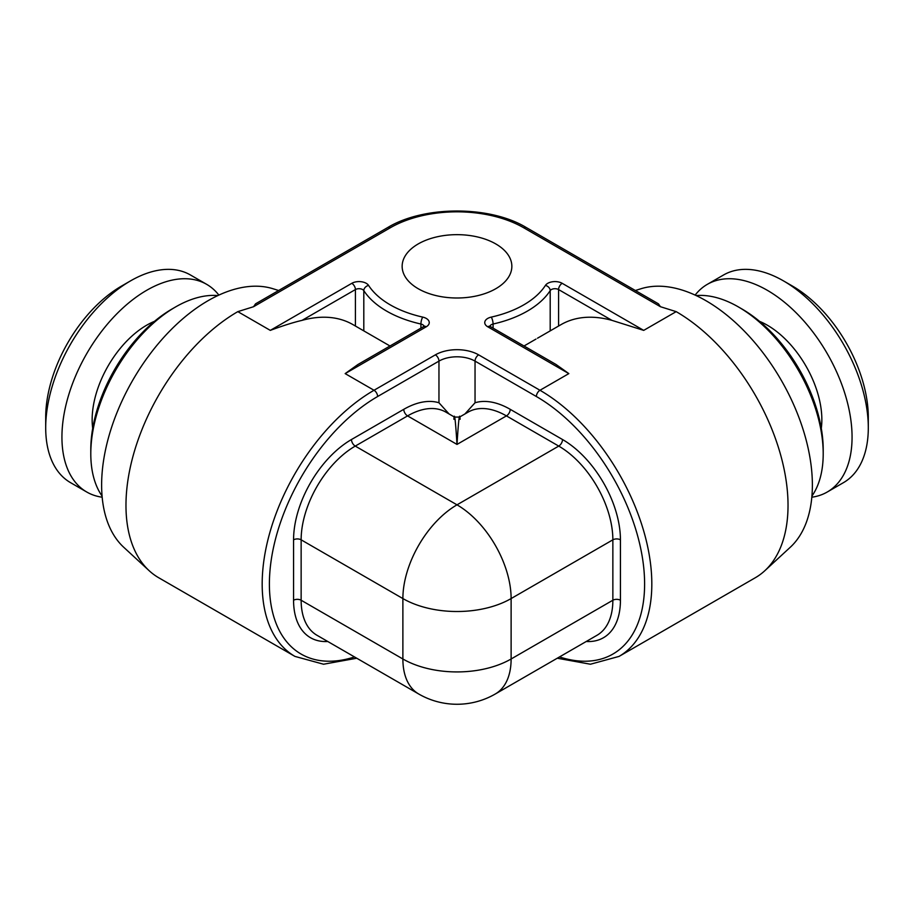 <?xml version="1.0" encoding="UTF-8"?>
<svg xmlns="http://www.w3.org/2000/svg" width="914" height="914" viewBox="0 0 914 914"><rect width="100%" height="100%" fill="white"/><g stroke="black" fill="none" stroke-linecap="round" stroke-linejoin="round"><path stroke-width="1.37" d="M523.745 227.792A5.107 2.948 -60 0 1 526.293 227.54L658.446 303.836L660.445 306.716L523.745 227.792A94.393 54.497 0 0 0 390.255 227.792L253.555 306.716L237.823 311.64A158.168 91.32 120 0 0 125.972 505.351A158.168 91.32 -60 0 0 149.222 570.759A158.168 91.32 -60 0 0 158.739 577.762L294.936 656.401L323.556 664.227L356.746 658.229M660.445 306.716L676.177 311.64L643.707 330.377L611.923 320.357A158.168 91.32 -120 0 0 561.013 324.63L537.512 338.203M495.788 243.935A54.851 31.67 180 0 1 511.851 266.328A54.851 31.67 180 0 1 477.988 295.588A54.851 31.67 180 0 1 418.212 288.721A54.851 31.67 180 0 1 402.149 266.328A54.851 31.67 180 0 1 436.012 237.069A54.851 31.67 180 0 1 495.788 243.935M676.177 311.64A158.168 91.32 -120 0 1 788.028 505.351A158.168 91.32 60 0 1 764.778 570.759A158.168 91.32 60 0 1 755.261 577.762L619.064 656.401A158.168 91.32 -120 0 0 643.307 529.652A158.168 91.32 -120 0 0 539.98 390.267A5.107 2.948 120 0 0 536.369 396.516L475.04 361.11A5.107 2.948 120 0 1 478.65 354.861L539.98 390.267L568.839 373.609L487.722 326.766A10.203 5.895 180 0 1 491.241 317.112A94.393 54.497 0 0 0 545.418 285.419A10.203 5.895 180 0 1 562.19 283.317L643.707 330.377M524.019 345.995L535.97 339.083M487.722 326.766A5.107 2.948 -60 0 1 490.281 326.515L556.055 364.492L568.839 373.609M389.981 345.995L376.214 338.043M253.555 306.716L255.554 303.836L387.707 227.54A5.107 2.948 -120 0 1 390.255 227.792M278.656 290.503L273.012 288.744A150.524 86.899 120 0 0 161.07 340.442A150.524 86.899 120 0 0 101.625 485.048A150.524 86.899 -60 0 0 123.744 547.28L149.222 570.759M345.161 373.609L357.945 364.492L423.719 326.515A5.107 2.948 -120 0 1 426.278 326.766L345.161 373.609L374.02 390.267L435.35 354.861A5.107 2.948 60 0 1 438.96 361.11L438.96 402.766L449.082 413.973M377.996 339.071L352.987 324.63A158.168 91.32 120 0 0 302.077 320.357C293.725 322.288 283.134 325.624 270.293 330.377L351.81 283.317A10.203 5.895 180 0 1 368.582 285.419A94.393 54.497 0 0 0 422.759 317.112A10.203 5.895 180 0 1 426.278 326.766M464.918 413.973L475.04 402.766L475.04 361.11A25.512 14.727 180 0 0 438.96 361.11L377.631 396.516A153.072 88.372 120 0 0 270.018 570.21A153.072 88.372 120 0 0 354.518 656.938M418.738 694.012A76.536 44.192 -60 0 1 402.88 658.983L402.88 598.567A76.536 44.192 -60 0 1 457 504.836A76.536 44.192 60 0 1 511.12 598.567A76.536 44.192 180 0 1 402.88 598.567L301.14 539.831L301.14 600.235L402.88 658.983A76.536 44.192 0 0 0 511.12 658.983A76.536 44.192 60 0 1 495.262 694.012A76.536 76.536 0 0 1 418.738 694.012L316.987 635.276A76.536 44.192 120 0 1 301.14 600.235A5.358 3.096 180 0 0 293.565 600.235A81.894 47.277 120 0 0 327.772 641.491M453.881 419.298C454.395 410.992 455.435 419.366 457 444.421C458.565 419.366 459.605 410.992 460.119 419.298M635.344 290.503L640.988 288.744A150.524 86.899 -120 0 1 752.93 340.442A150.524 86.899 -120 0 1 812.375 485.048A150.524 86.899 60 0 1 790.256 547.28L764.778 570.759M696.171 295.576A119.905 69.224 60 0 1 738.421 306.944L742.019 309.035L738.421 306.944A119.905 69.224 -120 0 1 823.206 453.801A119.905 69.224 -120 0 1 811.929 496.074M823.206 453.801L823.206 449.631A114.798 66.276 -120 0 0 742.019 309.035M811.826 497.205A119.905 69.224 -120 0 0 827.227 492.029A119.905 69.224 -120 0 0 845.61 395.945A119.905 69.224 -120 0 0 767.28 290.286A119.905 69.224 60 0 0 707.322 284.345L723.568 274.977A119.905 69.224 60 0 1 783.515 280.906L783.515 280.906A119.905 69.224 -120 0 1 868.3 427.763A119.905 69.224 -120 0 1 843.462 482.649L827.227 492.029M695.143 295.096A119.905 69.224 60 0 1 707.322 284.345M792.529 286.116L783.515 280.906L792.541 286.116A107.144 61.866 -120 0 0 792.529 286.116A107.144 61.866 -120 0 1 868.3 417.344L868.3 427.763M121.459 286.116L130.485 280.906L121.471 286.116A107.144 61.866 120 0 0 121.459 286.116A107.144 61.866 120 0 0 45.7 417.344L45.7 427.763A119.905 69.224 120 0 0 70.538 482.649L86.773 492.029A119.905 69.224 120 0 0 102.174 497.205M45.7 427.763A119.905 69.224 120 0 1 130.485 280.906A119.905 69.224 -60 0 1 190.432 274.977L206.678 284.345A119.905 69.224 -60 0 1 218.857 295.096M206.678 284.345A119.905 69.224 -60 0 0 146.72 290.286A119.905 69.224 120 0 0 68.39 395.945A119.905 69.224 120 0 0 86.773 492.029M171.981 309.035L175.579 306.944L171.981 309.035A114.798 66.276 120 0 0 90.794 449.631L90.794 453.801A119.905 69.224 120 0 0 102.071 496.074M90.794 453.801A119.905 69.224 120 0 1 175.579 306.944A119.905 69.224 -60 0 1 217.829 295.576M438.96 402.766A81.894 47.277 120 0 0 403.782 409.323L351.467 439.531A81.894 47.277 120 0 0 293.565 539.831L293.565 600.235M293.565 539.831A5.358 3.096 180 0 1 301.14 539.831A76.536 44.192 120 0 1 355.26 446.089L457 504.836L558.74 446.089L506.425 415.893L457 444.421L407.575 415.893L355.26 446.089A5.358 3.096 -120 0 1 351.467 439.531M377.631 396.516A5.107 2.948 -120 0 0 374.02 390.267A158.168 91.32 120 0 0 270.693 529.652A158.168 91.32 120 0 0 294.936 656.401M435.35 354.861A30.619 17.674 180 0 1 478.65 354.861M237.823 311.64L270.293 330.377M559.482 656.938A153.072 88.372 -120 0 0 643.982 570.21A153.072 88.372 -120 0 0 536.369 396.516M489.915 326.275A5.107 2.948 180 0 1 493.092 324.024A99.5 57.445 0 0 0 550.194 290.618A5.107 2.948 180 0 1 558.58 289.567L611.923 320.357M491.241 317.112A5.107 1.508 77.3 0 1 493.092 324.024L493.092 328.137M545.418 285.419A5.107 3.907 32.9 0 1 550.194 290.618L550.194 330.879M562.19 283.317A5.107 2.948 120 0 0 558.58 289.567L558.58 326.035M363.806 330.879L363.806 290.618A99.5 57.445 0 0 0 420.908 324.024A5.107 2.948 180 0 1 424.085 326.275M420.908 328.137L420.908 324.024A5.107 1.508 102.7 0 1 422.759 317.112M586.228 641.491A81.894 47.277 -120 0 0 620.435 600.235L620.435 539.831A81.894 47.277 -120 0 0 562.533 439.531L510.218 409.323A81.894 47.277 -120 0 0 475.04 402.766M620.435 600.235A5.358 3.096 0 0 0 612.86 600.235L511.12 658.983L511.12 598.567L612.86 539.831A76.536 44.192 -120 0 0 558.74 446.089A5.358 3.096 -60 0 0 562.533 439.531M495.262 694.012L597.013 635.276A76.536 44.192 -120 0 0 612.86 600.235L612.86 539.831A5.358 3.096 0 0 1 620.435 539.831M510.218 409.323A5.358 3.096 -60 0 1 506.425 415.893A76.536 44.192 -120 0 0 468.162 412.1L459.548 417.07L454.452 417.07L445.838 412.1A76.536 44.192 120 0 0 407.575 415.893A5.358 3.096 -120 0 1 403.782 409.323M821.298 428.335A77.176 44.558 -120 0 0 767.28 325.178A77.176 44.558 60 0 0 759.523 321.34M92.702 428.335A77.176 44.558 120 0 1 146.72 325.178A77.176 44.558 -60 0 1 154.477 321.34M302.077 320.357L355.42 289.567A5.107 2.948 180 0 1 363.806 290.618A5.107 3.907 147.1 0 1 368.582 285.419M355.42 326.035L355.42 289.567A5.107 2.948 60 0 0 351.81 283.317M557.254 658.229L590.444 664.227L619.064 656.401M490.281 326.515L489.664 326.047L489.835 326.766M526.293 227.54C489.95 205.501 424.05 205.501 387.707 227.54M424.165 326.766L424.336 326.047L423.719 326.515"/></g></svg>
